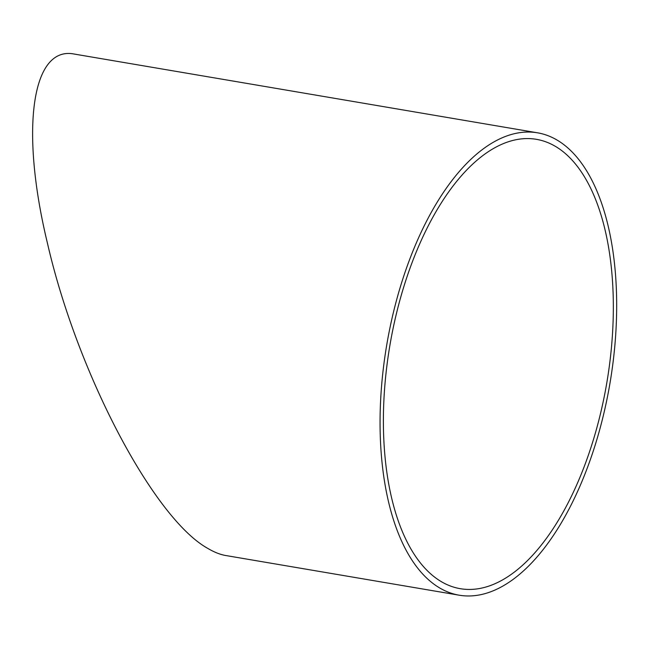 <?xml version="1.0" encoding="UTF-8"?>
<svg xmlns="http://www.w3.org/2000/svg" width="649" height="649" viewBox="0 0 649 649"><rect width="100%" height="100%" fill="white"/><g stroke="black" fill="none" stroke-linecap="round" stroke-linejoin="round"><path stroke-width="0.97" d="M225.706 555.512C220.141 554.554 214.194 552.194 207.867 548.437C153.699 518.519 77.288 373.272 47.572 243.732C19.819 129.24 31.777 45.17 74.538 54.11L537.648 132.834A234.484 113.259 99.6 0 0 395.801 302.929A234.484 113.259 99.6 0 0 459.054 595.174A234.484 113.259 99.6 0 0 610.011 382.991A234.484 113.259 99.6 0 0 537.648 132.834M398.689 304.649A227.88 110.07 99.6 0 0 460.157 588.667A227.88 110.07 99.6 0 0 606.864 382.456A227.88 110.07 99.6 0 0 536.545 139.348A227.88 110.07 99.6 0 0 398.689 304.649M459.054 595.174L225.722 555.512"/></g></svg>
